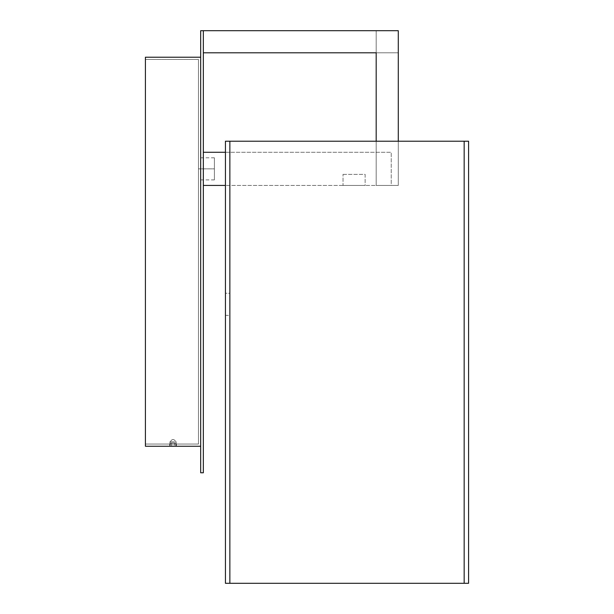 <?xml version="1.0" encoding="UTF-8"?>
<svg xmlns="http://www.w3.org/2000/svg" width="614" height="614" viewBox="0 0 614 614"><rect width="100%" height="100%" fill="white"/><g stroke="black" fill="none" stroke-linecap="round" stroke-linejoin="round"><path stroke-width="0.46" stroke-dasharray="3.07 2.3" d="M169.955 441.834L169.955 446.033L176.141 446.033L176.141 441.834L169.955 441.834L176.141 441.834L173.931 439.624L172.166 439.624L169.955 441.834L172.166 439.624L173.931 439.624L172.235 439.624L173.931 439.624L176.141 441.834L169.955 441.834L176.141 441.834L176.141 446.033L169.955 446.033L175.926 446.255L169.955 446.033L169.955 441.834M175.857 442.94L170.239 442.94L175.857 442.94L170.239 442.94L170.239 446.255L171.644 446.255L171.644 442.94L171.644 446.255L174.453 446.255L174.453 442.94L174.453 446.255L175.857 446.255L175.857 442.94L175.857 446.255L174.453 446.255L174.453 442.94L175.857 442.94M171.644 446.255L171.644 442.94L174.453 442.94L174.453 446.255L170.239 446.255L170.239 442.94L171.644 442.94L171.644 446.255L170.239 446.255L174.453 446.255L171.644 446.255M175.926 446.255L169.955 446.033L175.926 446.255M174.453 446.255L175.857 446.255L174.453 446.255M376.182 185.428L376.182 52.804L376.182 185.428L398.286 185.428L376.182 185.428L398.286 185.428L376.182 185.428L398.286 185.428L398.286 52.804L398.286 185.428L376.182 185.428L376.182 52.804L398.286 52.804L376.182 52.804L376.182 185.428L398.286 185.428L376.182 185.428L376.182 52.804L398.286 52.804L376.182 52.804L376.182 30.7L203.334 30.7L203.334 52.804L376.182 52.804L376.182 30.7L376.182 185.428M203.334 52.804L376.182 52.804L203.334 52.804L376.182 52.804L203.334 52.804L376.182 52.804L376.182 30.7L203.334 30.7L203.334 52.804L203.334 30.7L398.286 30.7L398.286 185.428L398.286 30.7L203.334 30.7L203.334 52.804M229.859 293.239L229.859 141.22L225.438 141.22L225.438 293.239L229.859 293.239L229.859 315.343L229.859 141.22L225.438 141.22L468.582 141.22L468.582 583.3L464.161 583.3L464.161 141.22L229.859 141.22L464.161 141.22L229.859 141.22L229.859 293.239L225.438 293.239L225.438 315.343L225.438 293.239L229.859 293.239L229.859 315.343L229.859 293.239L225.438 293.239L225.438 315.343L225.438 141.22L229.859 141.22L229.859 583.3L229.859 293.239M225.438 141.22L225.438 293.239L225.438 141.22L229.859 141.22L229.859 583.3L464.161 583.3L464.161 141.22L464.161 583.3L229.859 583.3L229.859 141.22L464.161 141.22L464.161 583.3L464.161 141.22L229.859 141.22L229.859 583.3L225.438 583.3L225.438 141.22L229.859 141.22L229.859 583.3L464.161 583.3L464.161 141.22L468.582 141.22L468.582 583.3L225.438 583.3L225.438 141.22M464.161 583.3L229.859 583.3L464.161 583.3M169.733 444.045L176.364 444.045L176.364 446.255L169.733 446.255L169.733 444.045L169.733 446.255L176.364 446.255L169.733 446.255L176.364 446.255L176.364 444.045L169.733 444.045M343.026 174.376L365.13 174.376L365.13 185.428L343.026 185.428L343.026 174.376L343.026 185.428L365.13 185.428L365.13 174.376L343.026 174.376M391.218 185.428L203.334 185.428L203.334 152.272L203.334 185.428L203.334 152.272L203.334 185.428L391.218 185.428L391.218 152.272L391.218 185.428L225.438 185.428L391.218 185.428L391.218 152.272L391.218 185.428M343.026 185.428L365.13 185.428L343.026 185.428M225.438 152.272L391.218 152.272L225.438 152.272M203.334 168.85L203.334 179.902L203.334 168.85M203.334 30.7L203.334 472.78L200.678 472.78L203.334 472.78L203.334 30.7L200.678 30.7L200.678 472.78L200.678 30.7L203.334 30.7M200.678 446.255L200.678 57.225L200.678 446.255L200.678 57.225L145.418 57.225L200.678 57.225L200.678 446.255L145.418 446.255L200.678 446.255M145.418 57.225L145.418 446.255L145.418 57.225M145.418 59.435L145.418 444.045L145.418 59.435L145.418 444.045L198.468 444.045L145.418 444.045L198.468 444.045L198.468 59.435L145.418 59.435L198.468 59.435L145.418 59.435L198.468 59.435L198.468 444.045L145.418 444.045L145.418 59.435M198.468 444.045L198.468 59.435L198.468 444.045M198.468 168.85L198.468 157.798L198.468 179.902L198.468 168.85L214.386 168.85L214.386 157.798L214.386 168.85L198.468 168.85L198.468 157.798L198.468 168.85L214.386 168.85L214.386 179.902L214.386 157.798L214.386 168.85L198.468 168.85L198.468 179.902L198.468 168.85M214.386 168.85L214.386 179.902L214.386 168.85M182.696 57.225L162.035 57.225L182.696 57.225M225.438 315.343L229.859 315.343M214.386 157.798L198.468 157.798M214.386 179.902L198.468 179.902"/><path stroke-width="0.92" d="M376.182 141.22L376.182 52.804L203.334 52.804L203.334 30.7L398.286 30.7L398.286 141.22L398.286 30.7L203.334 30.7L203.334 472.78L203.334 30.7L200.678 30.7L203.334 30.7L203.334 52.804L376.182 52.804L376.182 141.22M468.582 141.22L225.438 141.22L225.438 583.3L229.859 583.3L229.859 141.22L464.161 141.22L464.161 583.3L468.582 583.3L468.582 141.22L468.582 583.3L229.859 583.3L229.859 141.22L225.438 141.22L225.438 583.3L464.161 583.3L464.161 141.22L468.582 141.22M203.334 185.428L225.438 185.428L203.334 185.428M203.334 152.272L225.438 152.272L203.334 152.272M200.678 472.78L200.678 30.7L200.678 472.78L203.334 472.78L200.678 472.78M200.678 57.225L145.418 57.225L200.678 57.225M145.418 446.255L200.678 446.255L145.418 446.255L145.418 57.225L145.418 446.255"/></g></svg>
